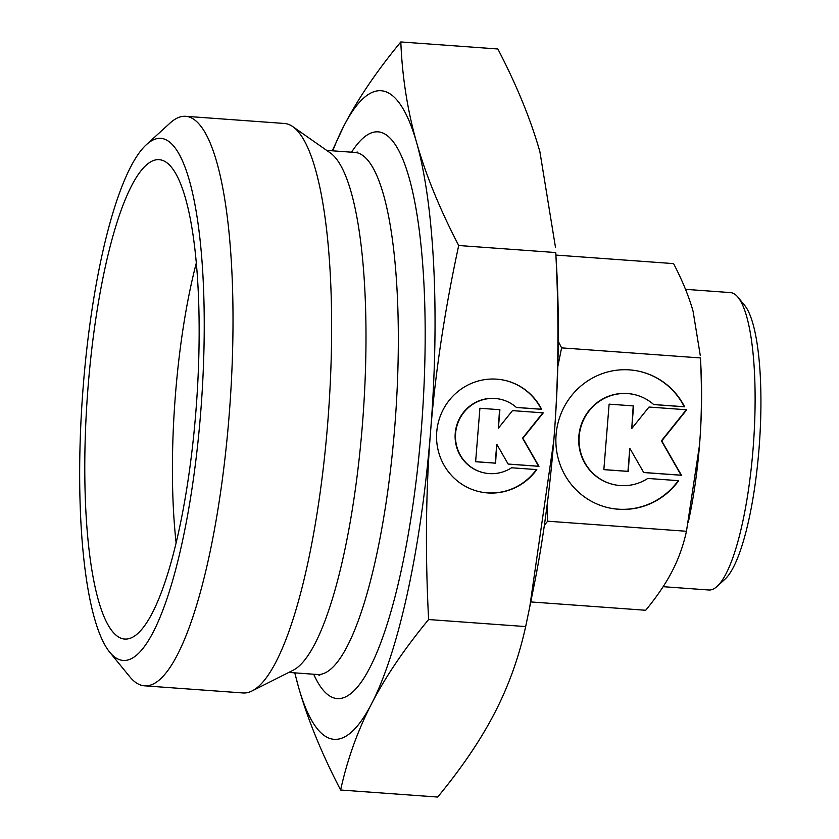 <?xml version="1.0" encoding="UTF-8"?>
<svg xmlns="http://www.w3.org/2000/svg" width="839" height="839" viewBox="0 0 839 839"><rect width="100%" height="100%" fill="white"/><g stroke="black" fill="none" stroke-linecap="round" stroke-linejoin="round"><path stroke-width="1.26" d="M294.888 672.868A325.154 74 -85.9 0 0 298.579 687.277A325.154 74 -85.9 0 0 331.562 738.949A325.154 74 -85.9 0 0 371.53 703.827A325.154 74 -85.9 0 0 430.575 431.571A325.154 74 -85.9 0 0 416.668 142.777A325.154 74 -85.9 0 0 383.685 91.115A325.154 74 -85.9 0 0 343.717 126.238A325.154 74 -85.9 0 0 332.758 150.831M294.751 672.857L298.579 687.277C307.724 719.442 321.746 753.684 340.624 790.013C347.325 759.484 357.624 730.759 371.53 703.827C385.426 676.884 404.461 648.788 428.614 619.539C425.163 553.331 425.813 490.679 430.575 431.571C435.326 372.474 444.701 310.451 458.702 245.512C439.835 209.184 425.813 174.942 416.668 142.777C407.523 110.612 402.227 77.01 400.811 41.95C376.648 71.2 357.624 99.296 343.717 126.238L332.244 150.8M663.135 586.681L708.829 589.995A149.09 33.927 -85.9 0 0 717.041 586.451A149.09 33.927 -85.9 0 0 753.464 443.747A149.09 33.927 -85.9 0 0 738.026 297.279A149.09 33.927 -85.9 0 0 731.577 292.769A149.09 33.927 -85.9 0 0 730.412 292.591L685.505 289.329M109.668 652.165L129.835 676.821A285.501 64.97 -85.9 0 0 142.19 685.473A285.501 64.97 -85.9 0 0 144.413 685.809L243.027 692.962A285.501 64.97 -85.9 0 0 251.962 690.99A285.501 64.97 -85.9 0 0 328.489 412.914A285.501 64.97 -85.9 0 0 292.905 126.699A285.501 64.97 -85.9 0 0 286.571 123.794A285.501 64.97 -85.9 0 0 284.348 123.469L185.734 116.306A285.501 64.97 -85.9 0 0 170.013 123.102L146.489 144.581A261.705 59.559 -85.9 0 0 82.558 395.075A261.705 59.559 -85.9 0 0 109.668 652.165A261.705 59.559 -85.9 0 0 120.984 660.094A261.705 59.559 -85.9 0 0 200.678 412.694A261.705 59.559 -85.9 0 0 162.944 138.666A261.705 59.559 -85.9 0 0 146.489 144.581M144.413 685.809A285.501 64.97 -85.9 0 0 229.508 410.67A285.501 64.97 -85.9 0 0 187.957 116.642A285.501 64.97 -85.9 0 0 185.734 116.306M196.399 262.649A222.052 50.539 -85.9 0 0 176.085 542.55M122.704 638.762A240.29 54.682 94.1 0 1 88.053 387.157A240.29 54.682 94.1 0 1 161.224 159.997A240.29 54.682 94.1 0 1 162.042 160.207A240.29 54.682 94.1 0 1 196.504 403.339A240.29 54.682 94.1 0 1 127.308 638.951A240.29 54.682 94.1 0 1 122.704 638.762M479.384 491.685A57.104 55.563 102.8 0 0 536.394 469.578M536.792 469.599A57.104 55.563 -77.2 0 1 479.562 491.727A57.104 55.563 -77.2 0 1 442.74 462.782A57.104 55.563 -77.2 0 1 448.288 401.535A57.104 55.563 -77.2 0 1 504.816 380.361A57.104 55.563 -77.2 0 1 541.637 409.306L516.425 407.481A37.682 36.675 102.8 0 0 500.526 399.291A37.682 36.675 102.8 0 0 472.797 404.314A37.682 36.675 102.8 0 0 455.955 442.604A37.682 36.675 102.8 0 0 483.851 472.797A37.682 36.675 102.8 0 0 511.57 467.774L536.792 469.599M483.851 472.797L483.495 472.714A37.682 36.675 -77.2 0 1 455.598 442.531A37.682 36.675 -77.2 0 1 472.441 404.23A37.682 36.675 -77.2 0 1 500.17 399.207L500.526 399.291M608.38 507.742A69.952 68.074 102.8 0 0 678.269 480.653M678.667 480.684A69.952 68.074 -77.2 0 1 608.558 507.784A69.952 68.074 -77.2 0 1 563.451 472.326A69.952 68.074 -77.2 0 1 570.258 397.298A69.952 68.074 -77.2 0 1 639.507 371.362A69.952 68.074 -77.2 0 1 684.614 406.821L653.717 404.576A46.166 44.928 102.8 0 0 634.242 394.55A46.166 44.928 102.8 0 0 600.284 400.706A46.166 44.928 102.8 0 0 579.644 447.617A46.166 44.928 102.8 0 0 613.823 484.596A46.166 44.928 102.8 0 0 647.781 478.44L678.667 480.684M613.823 484.596L613.466 484.512A46.166 44.928 -77.2 0 1 579.288 447.533A46.166 44.928 -77.2 0 1 599.927 400.623A46.166 44.928 -77.2 0 1 633.885 394.466L634.242 394.55M603.849 469.599L627.95 471.34L629.764 448.739L628.306 471.424L603.849 469.651L609.114 404.146L633.571 405.919L631.757 428.519L648.998 407.041L686.742 409.778L661.751 440.905L681.467 475.283L643.733 472.546L630.12 448.823M643.702 472.483L681.111 475.199L661.394 440.832L686.344 409.747M631.757 428.519L633.214 405.898M653.654 404.524L684.257 406.737A69.952 68.074 102.8 0 0 639.328 371.32M475.619 461.681L495.23 463.097L496.709 444.649L495.587 463.18L475.619 461.733L479.918 408.257L499.887 409.715L498.397 428.163L512.482 410.628L543.284 412.861L522.886 438.273L538.984 466.327L508.172 464.093L497.066 444.733M508.14 464.04L538.628 466.253L522.529 438.189L542.885 412.83M498.397 428.163L499.52 409.684M516.363 407.418L541.281 409.222A57.104 55.563 102.8 0 0 504.638 380.319M251.962 690.99L292.958 670.33A261.705 59.559 -85.9 0 0 363.109 415.431A261.705 59.559 -85.9 0 0 330.493 153.065L292.905 126.699M529.745 606.954L533.719 587.248A325.154 74 -85.9 0 0 553.803 440.517A325.154 74 -85.9 0 0 556.739 270.032L555.764 252.549C559.214 318.757 558.564 381.409 553.803 440.517L529.745 606.954L525.665 626.576C518.963 657.094 508.665 685.83 494.758 712.762C480.852 739.704 461.828 767.8 437.675 797.05L340.624 790.013M688.358 522.183L690.203 513.048A150.674 34.294 -85.9 0 0 699.516 445.048A150.674 34.294 -85.9 0 0 700.869 366.045L700.418 357.938C702.012 389.107 701.708 418.137 699.516 445.048L686.47 531.276C683.292 545.633 678.52 558.952 672.154 571.212C665.851 583.483 657.031 596.498 645.694 610.268L530.762 601.93M717.041 586.451L724.886 579.288A141.162 32.123 -85.9 0 0 759.368 444.177A141.162 32.123 -85.9 0 0 744.749 305.501L738.026 297.279M400.811 41.95L497.863 48.987C516.74 85.316 530.751 119.558 539.896 151.723L555.512 247.536M525.665 626.576L428.614 619.539M555.764 252.549L458.702 245.512M557.82 366.601L561.595 347.87L558.271 341.284M544.364 525.266L547.647 521.197L547.018 505.77M555.921 255.077L673.591 263.614C682.443 280.708 688.934 296.576 693.066 311.217L700.303 355.621M547.647 521.197L686.47 531.276M561.595 347.87L700.418 357.938M288.794 672.427L317.121 674.483A261.705 59.559 -85.9 0 0 394.77 426.778A261.705 59.559 -85.9 0 0 357.036 152.75A261.705 59.559 -85.9 0 0 354.991 152.446L357.718 152.09M313.702 674.241A283.907 64.613 -85.9 0 0 421.314 429.474A283.907 64.613 -85.9 0 0 380.382 132.195A283.907 64.613 -85.9 0 0 351.572 152.195M317.121 674.483L319.753 675.238M326.675 150.391L354.991 152.446"/></g></svg>

